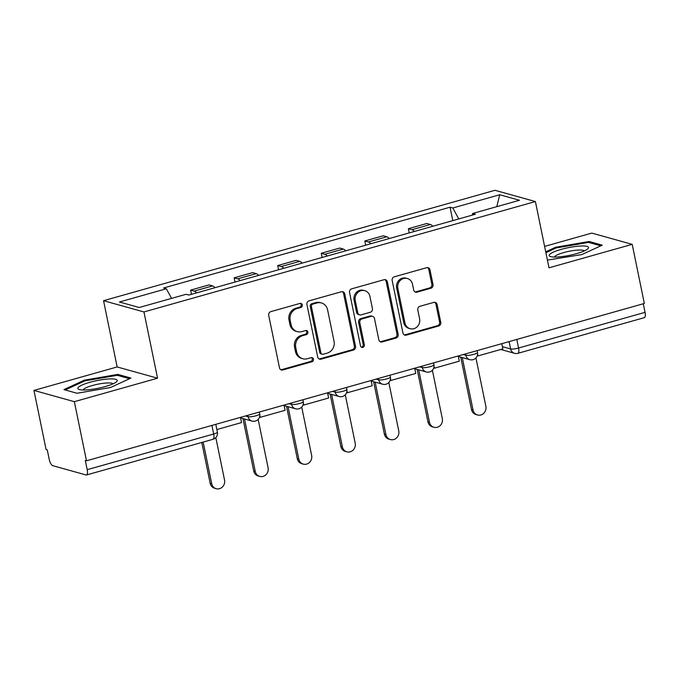 <?xml version="1.0" encoding="UTF-8"?>
<svg xmlns="http://www.w3.org/2000/svg" width="679" height="679" viewBox="0 0 679 679"><rect width="100%" height="100%" fill="white"/><g stroke="black" fill="none" stroke-linecap="round" stroke-linejoin="round"><path stroke-width="1.02" d="M302.308 304.922A2.122 1.952 105.6 0 0 299.965 303.42L270.845 311.627A3.03 2.784 105.6 0 0 268.706 315.319L279.485 367.814A3.03 2.784 105.6 0 0 282.82 369.953L311.941 361.746A2.122 1.952 105.6 0 0 312.094 357.655A2.122 1.952 105.6 0 0 311.101 357.663L307.332 358.724A9.71 8.92 105.6 0 1 302.809 358.741A9.71 8.92 105.6 0 1 296.647 351.866L295.747 347.487A9.71 8.92 105.6 0 1 302.605 335.689L306.373 334.62A2.122 1.952 105.6 0 0 306.526 330.537A2.122 1.952 105.6 0 0 305.533 330.537L301.765 331.607A9.71 8.92 105.6 0 1 297.241 331.624A9.71 8.92 105.6 0 1 291.079 324.74L290.179 320.369A9.71 8.92 105.6 0 1 297.037 308.563L300.805 307.502A2.122 1.952 105.6 0 0 302.308 304.922M297.241 331.624L296.069 331.293A9.71 8.92 105.6 0 1 289.899 324.418L289.008 320.038A9.71 8.92 105.6 0 1 295.857 308.232L299.626 307.171A2.122 1.952 105.6 0 0 300.339 303.352M280.834 369.724A3.03 2.784 105.6 0 0 281.641 369.631L310.761 361.415A2.122 1.952 105.6 0 0 311.474 357.595M302.809 358.741L301.629 358.419A9.71 8.92 105.6 0 1 295.467 351.535L294.567 347.164A9.71 8.92 105.6 0 1 301.425 335.358L305.194 334.297A2.122 1.952 105.6 0 0 305.906 330.478M430.868 288.252A3.03 2.784 105.6 0 0 433.015 284.56L429.985 269.835A3.03 2.784 105.6 0 0 426.65 267.696L394.312 276.811A3.03 2.784 105.6 0 0 392.173 280.503L402.944 332.99A3.03 2.784 105.6 0 0 406.28 335.137L438.626 326.013A3.03 2.784 105.6 0 0 440.764 322.33L437.115 304.54A3.03 2.784 105.6 0 0 433.771 302.393L419.936 306.297A3.03 2.784 105.6 0 0 417.789 309.989L419.605 318.807A8.114 7.452 105.6 0 1 410.091 328.695A8.114 7.452 105.6 0 1 404.939 322.941L397.843 288.388A8.114 7.452 105.6 0 1 407.358 278.5A8.114 7.452 105.6 0 1 412.509 284.255L413.689 290.009A3.03 2.784 105.6 0 0 417.033 292.157L430.868 288.252L429.697 287.921A3.03 2.784 105.6 0 0 431.836 284.238L428.814 269.504A3.03 2.784 105.6 0 0 427.456 267.594M157.553 378.203L117.153 366.949L33.95 390.408L74.35 401.671L157.553 378.203L143.948 311.95L535.4 201.553L548.997 267.815L632.2 244.347L644.337 303.471L86.488 460.795L85.308 460.464L87.201 469.673L213.681 434.008A6.179 1.197 -11.6 0 0 217.373 432.107L215.778 424.333M74.35 401.671L86.488 460.795M344.754 293.871A3.03 2.784 105.6 0 0 341.418 291.732L309.081 300.848A3.03 2.784 105.6 0 0 306.933 304.54L317.713 357.027A3.03 2.784 105.6 0 0 321.048 359.174L353.394 350.05A3.03 2.784 105.6 0 0 355.533 346.366L344.754 293.871L343.582 293.54A3.03 2.784 105.6 0 0 342.224 291.631M351.697 288.83L384.034 279.714A3.03 2.784 105.6 0 1 387.369 281.853L398.149 334.348A3.03 2.784 105.6 0 1 396.01 338.032L382.167 341.936A3.03 2.784 105.6 0 1 378.831 339.797L374.46 318.51A3.03 2.784 105.6 0 0 371.116 316.363L361.941 318.952A3.03 2.784 105.6 0 0 359.794 322.644L364.343 344.805A2.122 1.952 105.6 0 1 361.856 347.393A2.122 1.952 105.6 0 1 360.507 345.891L349.549 292.522A3.03 2.784 105.6 0 1 351.697 288.83M33.95 390.408L46.087 449.532L47.267 449.863L49.151 459.072A6.179 2.13 -105.7 0 0 52.733 465.675L86.063 474.961A6.179 2.13 -105.7 0 0 86.522 474.969A6.179 2.13 -105.7 0 0 87.201 469.673M117.153 366.949L103.556 300.695L494.999 190.298L535.4 201.553M632.2 244.347L591.799 233.092L544.6 246.401M643.285 303.768L645.05 312.348A6.179 2.13 74.3 0 1 644.371 317.645L517.89 353.318A6.179 2.13 -105.7 0 0 518.569 348.021L645.05 312.348M215.031 287.675A14.217 4.906 -105.7 0 0 212.62 285.918L194.194 291.113A14.217 4.906 74.3 0 1 196.604 292.878M194.194 291.113L190.604 290.111L191.47 294.321M212.62 285.918L209.03 284.917L190.604 290.111M235.019 282.04L234.153 277.83L237.752 278.831A14.217 4.906 74.3 0 1 240.162 280.588M258.589 275.394A14.217 4.906 -105.7 0 0 256.178 273.637L252.588 272.635L234.153 277.83M278.577 269.758L277.711 265.548L281.301 266.55A14.217 4.906 74.3 0 1 283.72 268.307M302.147 263.113A14.217 4.906 -105.7 0 0 299.736 261.347L296.137 260.354L277.711 265.548M322.135 257.477L321.269 253.267L324.859 254.269A14.217 4.906 74.3 0 1 327.278 256.025M345.704 250.831A14.217 4.906 -105.7 0 0 343.285 249.066L339.695 248.064L321.269 253.267M365.692 245.187L364.827 240.977L368.417 241.979A14.217 4.906 74.3 0 1 370.836 243.744M389.262 238.541A14.217 4.906 -105.7 0 0 386.843 236.784L383.253 235.783L364.827 240.977M409.242 232.905L408.385 228.696L411.975 229.697A14.217 4.906 74.3 0 1 414.385 231.454M432.812 226.26A14.217 4.906 -105.7 0 0 430.401 224.503L426.811 223.501L408.385 228.696M458.758 218.944L452.817 207.978L499.719 194.746L519.511 200.263L472.601 213.486L475.368 214.258L188.906 295.051L186.139 294.279L139.229 307.502L119.445 301.994L166.347 288.762L171.566 298.387M452.817 207.978L450.05 207.205L163.58 287.989L166.347 288.762M143.948 311.95L103.556 300.695M117.807 374.409L84.298 380.181L63.919 389.602L77.041 393.26L110.55 387.497L130.928 378.067L117.807 374.409L118.036 375.504M547.41 260.091L581.852 254.583L602.231 245.153L589.109 241.495L555.6 247.266L545.721 251.833M452.8 220.624L450.05 207.205M472.601 213.486L472.244 215.141M496.79 206.662L499.719 194.746M84.485 381.046L84.298 380.181M555.778 248.132L555.6 247.266M589.33 242.59L589.109 241.495M319.071 358.945A3.03 2.784 105.6 0 0 319.877 358.843L352.214 349.727A3.03 2.784 105.6 0 0 354.353 346.035L343.582 293.54M312.934 304.082A2.122 1.952 105.6 0 0 311.432 306.662L320.887 352.74A2.122 1.952 105.6 0 0 323.229 354.243L327.202 353.122A9.71 8.92 105.6 0 0 334.06 341.316L327.592 309.819A9.71 8.92 105.6 0 0 321.43 302.944A9.71 8.92 105.6 0 0 316.906 302.961L312.934 304.082L311.754 303.751A2.122 1.952 105.6 0 0 310.252 306.339L311.432 306.662M322.236 354.243L321.057 353.92A2.122 1.952 105.6 0 1 319.716 352.409L310.252 306.339M321.43 302.944L320.25 302.613A9.71 8.92 105.6 0 0 315.727 302.63L316.906 302.961M311.754 303.751L315.727 302.63M380.181 341.707A3.03 2.784 105.6 0 0 380.987 341.613L394.83 337.709A3.03 2.784 105.6 0 0 396.969 334.017L386.198 281.522A3.03 2.784 105.6 0 0 384.84 279.612M372.533 316.355L371.354 316.032A3.03 2.784 105.6 0 0 369.936 316.032L360.761 318.621A3.03 2.784 105.6 0 0 358.614 322.313L363.163 344.474L364.343 344.805M361.296 347.122A2.122 1.952 105.6 0 0 363.163 344.474M369.919 296.417A8.114 7.452 105.6 0 0 364.767 290.663A8.114 7.452 105.6 0 0 355.261 300.551L357.757 312.73A3.03 2.784 105.6 0 0 361.101 314.869L370.284 312.281A3.03 2.784 105.6 0 0 372.423 308.589L369.919 296.417M364.767 290.663L363.596 290.34A8.114 7.452 105.6 0 0 354.082 300.22L355.261 300.551M359.683 314.878L358.512 314.547A3.03 2.784 105.6 0 1 356.585 312.399L354.082 300.22M415.047 291.928A3.03 2.784 105.6 0 0 415.854 291.826L429.697 287.921M407.358 278.5L406.178 278.169A8.114 7.452 105.6 0 0 396.672 288.057L397.843 288.388M410.091 328.695L408.919 328.364A8.114 7.452 105.6 0 1 403.759 322.618L396.672 288.057M404.302 334.908A3.03 2.784 105.6 0 0 405.108 334.806L437.446 325.691A3.03 2.784 105.6 0 0 439.585 321.999L435.935 304.209A3.03 2.784 105.6 0 0 434.577 302.299M216.202 488.702L214.674 488.277A7.113 6.527 -74.4 0 1 210.159 483.236L211.687 483.66A7.113 6.527 105.6 0 0 216.202 488.702A7.113 6.527 105.6 0 0 224.537 480.045L215.82 437.59M210.159 483.236L201.79 442.462M240.451 417.373L241.52 422.584L216.856 429.544M211.687 483.66L203.157 442.071M85.656 389.933A20.09 3.879 -11.6 0 0 116.321 381.929A20.09 3.879 -11.6 0 0 109.438 378.933A20.09 3.879 -11.6 0 0 85.546 383.66A20.09 3.879 -11.6 0 0 79.307 389.525A20.09 3.879 -11.6 0 0 85.656 389.933M112.918 383.873A15.21 2.937 -11.6 0 0 107.104 382.973A15.21 2.937 -11.6 0 0 91.707 385.697A15.21 2.937 -11.6 0 0 83.203 389.967M65.209 389.967L84.833 380.885L117.297 375.292L129.545 378.712M556.958 257.018A20.09 3.879 -11.6 0 0 587.615 249.015A20.09 3.879 -11.6 0 0 580.74 246.019A20.09 3.879 -11.6 0 0 556.848 250.746A20.09 3.879 -11.6 0 0 550.61 256.611A20.09 3.879 -11.6 0 0 556.958 257.018M584.22 250.958A15.21 2.937 -11.6 0 0 578.406 250.059A15.21 2.937 -11.6 0 0 563.01 252.783A15.21 2.937 -11.6 0 0 554.497 257.061M545.899 252.707L556.135 247.971L588.591 242.386L600.839 245.798M259.76 476.42L258.224 475.987A7.113 6.527 -74.4 0 1 253.717 470.954L255.245 471.379A7.113 6.527 105.6 0 0 259.76 476.42A7.113 6.527 105.6 0 0 268.086 467.755L258.156 419.367M253.717 470.954L242.963 418.561M284.009 405.091L285.078 410.303L260.227 417.313L259.836 415.395M259.514 417.11L260.227 417.313M255.245 471.379L244.491 418.985M303.318 464.13L301.782 463.706A7.113 6.527 -74.4 0 1 297.275 458.673L298.802 459.097A7.113 6.527 105.6 0 0 303.318 464.13A7.113 6.527 105.6 0 0 311.644 455.473L301.714 407.077M297.275 458.673L286.513 406.28M327.558 392.802L328.636 398.021L303.785 405.032L303.394 403.114M303.072 404.828L303.785 405.032M298.802 459.097L288.049 406.704M346.867 451.849L345.339 451.425A7.113 6.527 -74.4 0 1 340.824 446.383L342.36 446.816A7.113 6.527 105.6 0 0 346.867 451.849A7.113 6.527 105.6 0 0 355.202 443.192L345.272 394.796M340.824 446.383L330.07 393.99M371.116 380.52L372.185 385.74L347.342 392.742L346.944 390.832M346.621 392.547L347.342 392.742M342.36 446.816L331.607 394.423M390.425 439.568L388.897 439.143A7.113 6.527 -74.4 0 1 384.382 434.102L385.91 434.526A7.113 6.527 105.6 0 0 390.425 439.568A7.113 6.527 105.6 0 0 398.76 430.91L388.821 382.515M384.382 434.102L373.628 381.708M414.674 368.239L415.743 373.45L390.892 380.461L390.501 378.551M390.179 380.265L390.892 380.461M385.91 434.526L375.156 382.133M433.983 427.286L432.455 426.853A7.113 6.527 -74.4 0 1 427.94 421.82L429.468 422.245A7.113 6.527 105.6 0 0 433.983 427.286A7.113 6.527 105.6 0 0 442.309 418.62L432.379 370.233M427.94 421.82L417.186 369.427M458.232 355.957L459.301 361.169L434.45 368.179L434.059 366.261M433.737 367.976L434.45 368.179M429.468 422.245L418.714 369.851M477.541 414.996L476.004 414.572A7.113 6.527 -74.4 0 1 471.498 409.539L473.025 409.963A7.113 6.527 105.6 0 0 477.541 414.996A7.113 6.527 105.6 0 0 485.867 406.339L475.937 357.943M471.498 409.539L460.744 357.146M501.789 343.667L502.859 348.887L478.008 355.898L477.617 353.98M477.295 355.694L478.008 355.898M473.025 409.963L462.272 357.57M502.392 346.646L510.633 348.938A6.179 1.197 -11.6 0 0 518.569 348.021L516.804 339.432M509.123 341.605L510.633 348.938A6.179 5.678 -74.4 0 0 514.555 353.318A6.179 6.179 0 0 0 517.89 353.318M386.843 236.784L368.417 241.979M343.285 249.066L324.859 254.269M299.736 261.347L281.301 266.55M256.178 273.637L237.752 278.831M430.401 224.503L411.975 229.697M463.222 354.548L465.853 355.278A6.179 1.197 -11.6 0 0 472.754 354.633A6.179 1.197 -11.6 0 0 477.498 352.46L477.116 350.627M465.565 353.886L465.853 355.278A6.179 5.678 -74.4 0 0 469.775 359.658A6.179 6.179 0 0 0 477.498 352.46M419.664 366.83L422.296 367.56A6.179 1.197 -11.6 0 0 429.204 366.915A6.179 1.197 -11.6 0 0 433.94 364.742L433.558 362.909M422.015 366.168L422.296 367.56A6.179 5.678 -74.4 0 0 426.225 371.948A6.179 6.179 0 0 0 433.94 364.742M376.107 379.111L378.746 379.85A6.179 1.197 -11.6 0 0 385.647 379.196A6.179 1.197 -11.6 0 0 390.383 377.032L390.009 375.198M378.458 378.449L378.746 379.85A6.179 5.678 -74.4 0 0 382.667 384.229A6.179 6.179 0 0 0 390.383 377.032M332.557 391.401L335.188 392.131A6.179 1.197 -11.6 0 0 342.089 391.486A6.179 1.197 -11.6 0 0 346.825 389.313L346.451 387.48M334.9 390.739L335.188 392.131A6.179 5.678 -74.4 0 0 339.11 396.511A6.179 6.179 0 0 0 346.825 389.313M288.999 403.682L291.631 404.412A6.179 1.197 -11.6 0 0 298.531 403.767A6.179 1.197 -11.6 0 0 303.267 401.595L302.893 399.761M291.342 403.02L291.631 404.412A6.179 5.678 -74.4 0 0 295.552 408.792A6.179 6.179 0 0 0 303.267 401.595M245.442 415.964L248.073 416.694A6.179 1.197 -11.6 0 0 254.973 416.049A6.179 1.197 -11.6 0 0 259.718 413.876L259.336 412.043M247.784 415.302L248.073 416.694A6.179 5.678 -74.4 0 0 252.002 421.082A6.179 6.179 0 0 0 259.718 413.876M211.916 425.419L213.681 434.008A6.179 2.13 -105.7 0 1 213.002 439.296A6.179 6.179 0 0 0 217.373 432.107M295.857 308.232L297.037 308.563M289.008 320.038L290.179 320.369M289.899 324.418L291.079 324.74M305.194 334.297L306.373 334.62M301.425 335.358L302.605 335.689M294.567 347.164L295.747 347.487M295.467 351.535L296.647 351.866M310.761 361.415L311.941 361.746M281.641 369.631L282.82 369.953M299.626 307.171L300.805 307.502M354.353 346.035L355.533 346.366M352.214 349.727L353.394 350.05M319.877 358.843L321.048 359.174M319.716 352.409L320.887 352.74M386.198 281.522L387.369 281.853M396.969 334.017L398.149 334.348M394.83 337.709L396.01 338.032M380.987 341.613L382.167 341.936M369.936 316.032L371.116 316.363M360.761 318.621L361.941 318.952M358.614 322.313L359.794 322.644M356.585 312.399L357.757 312.73M415.854 291.826L417.033 292.157M403.759 322.618L404.939 322.941M435.935 304.209L437.115 304.54M439.585 321.999L440.764 322.33M437.446 325.691L438.626 326.013M405.108 334.806L406.28 335.137M428.814 269.504L429.985 269.835M431.836 284.238L433.015 284.56M240.553 417.891L252.002 421.082M284.111 405.609L295.552 408.792M327.668 393.319L339.11 396.511M371.226 381.038L382.667 384.229M414.784 368.756L426.225 371.948M458.333 356.475L469.775 359.658M514.555 353.318L500.762 349.473M213.002 439.296L86.522 474.969"/></g></svg>
